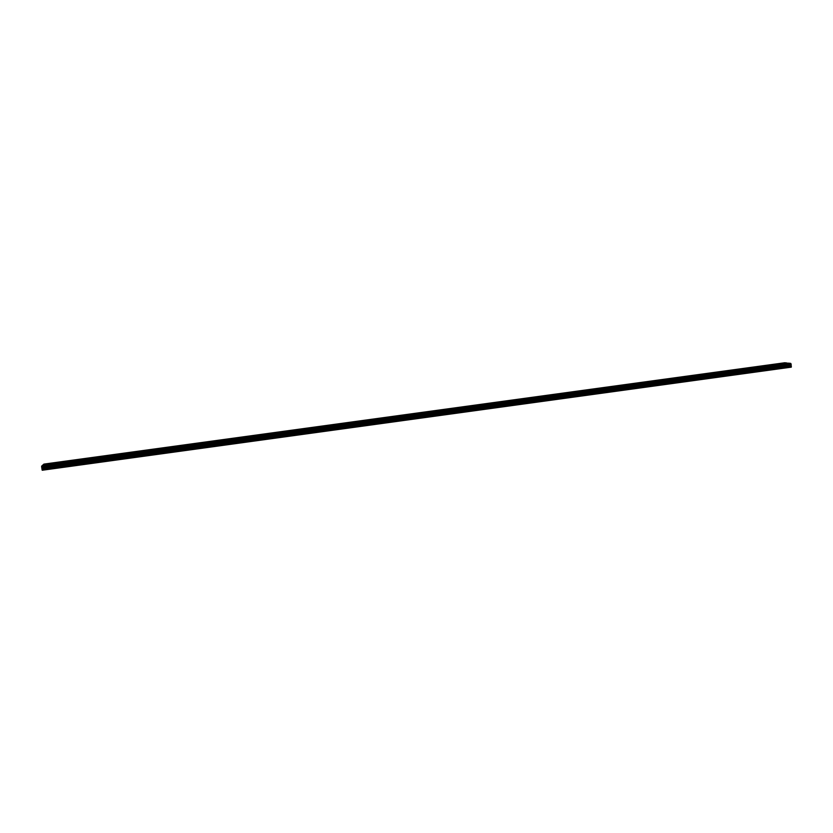 <?xml version="1.0" encoding="UTF-8"?>
<svg xmlns="http://www.w3.org/2000/svg" width="833" height="833" viewBox="0 0 833 833"><rect width="100%" height="100%" fill="white"/><g stroke="black" fill="none" stroke-linecap="round" stroke-linejoin="round"><path stroke-width="1.25" d="M784.769 363.23L782.479 363.334L784.769 363.23M45.555 464.408L47.554 463.846L45.555 464.408M64.672 461.794L66.63 461.232L64.672 461.794M83.685 459.191L85.601 458.639L83.685 459.191M102.605 456.599L104.469 456.057L102.605 456.599M121.42 454.027L123.253 453.496L121.42 454.027M140.131 451.465L141.922 450.934L140.131 451.465M158.749 448.914L160.498 448.404L158.749 448.914M177.273 446.373L178.98 445.874L177.273 446.373M195.693 443.854L197.369 443.364L195.693 443.854M214.019 441.344L215.653 440.855L214.019 441.344M232.251 438.856L233.854 438.377L232.251 438.856M250.389 436.367L251.951 435.898L250.389 436.367M268.434 433.899L266.789 433.993L268.434 433.899M286.375 431.442L284.719 431.536L286.375 431.442M304.232 429.005L302.556 429.089L304.232 429.005M321.996 426.569L320.299 426.663L321.996 426.569M339.677 424.153L337.959 424.236L339.677 424.153M357.253 421.748L355.514 421.831L357.253 421.748M374.746 419.353L372.997 419.436L374.746 419.353M392.156 416.969L390.375 417.062L392.156 416.969M409.461 414.595L407.67 414.688L409.461 414.595M426.694 412.241L424.882 412.335L426.694 412.241M443.833 409.898L442 409.982L443.833 409.898M460.888 407.556L459.035 407.649L460.888 407.556M477.861 405.234L475.976 405.327L477.861 405.234M494.74 402.922L492.844 403.016L494.74 402.922M511.535 400.631L509.619 400.715L511.535 400.631M528.247 398.341L526.31 398.434L528.247 398.341M544.886 396.06L542.929 396.154L544.886 396.06M561.432 393.801L559.453 393.894L561.432 393.801M577.894 391.541L575.895 391.635L577.894 391.541M594.283 389.303L592.263 389.396L594.283 389.303M610.589 387.074L608.548 387.168L610.589 387.074M626.812 384.846L624.75 384.94L626.812 384.846M642.961 382.639L640.869 382.732L642.961 382.639M659.028 380.442L656.914 380.535L659.028 380.442M675.011 378.255L672.877 378.349L675.011 378.255M690.921 376.079L688.766 376.172L690.921 376.079M706.748 373.902L704.572 374.007L706.748 373.902M722.503 371.747L720.306 371.851L722.503 371.747M738.184 369.602L735.966 369.706L738.184 369.602M753.792 367.468L751.543 367.572L753.792 367.468M769.317 365.343L767.047 365.448L769.317 365.343M788.372 363.615L786.06 363.719L788.372 363.615M44.232 465.564L46.242 464.991L44.232 465.564M63.485 462.929L65.453 462.367L63.485 462.929M82.644 460.305L84.57 459.743L82.644 460.305M101.699 457.692L103.584 457.15L101.699 457.692M120.65 455.099L122.493 454.558L120.65 455.099M139.507 452.517L141.308 451.986L139.507 452.517M158.26 449.945L160.019 449.424L158.26 449.945M176.908 447.383L178.626 446.873L176.908 447.383M195.463 444.843L197.14 444.343L195.463 444.843M213.914 442.313L215.56 441.823L213.914 442.313M232.272 439.803L233.886 439.314L232.272 439.803M250.535 437.304L252.118 436.825L250.535 437.304M268.705 434.816L267.049 434.899L268.705 434.816M286.781 432.337L285.105 432.421L286.781 432.337M304.763 429.87L303.066 429.963L304.763 429.87M322.642 427.423L320.934 427.506L322.642 427.423M340.437 424.986L338.708 425.069L340.437 424.986M358.138 422.56L356.389 422.643L358.138 422.56M375.756 420.144L373.986 420.238L375.756 420.144M393.27 417.739L391.489 417.833L393.27 417.739M410.7 415.355L408.899 415.448L410.7 415.355M428.047 412.981L426.215 413.074L428.047 412.981M445.301 410.617L443.448 410.711L445.301 410.617M462.461 408.264L460.597 408.357L462.461 408.264M479.548 405.921L477.653 406.015L479.548 405.921M496.541 403.599L494.625 403.693L496.541 403.599M513.44 401.277L511.514 401.371L513.44 401.277M530.267 398.976L528.32 399.069L530.267 398.976M547 396.685L545.032 396.779L547 396.685M563.66 394.405L561.661 394.498L563.66 394.405M580.226 392.124L578.217 392.228L580.226 392.124M596.72 389.875L594.679 389.969L596.72 389.875M613.13 387.626L611.068 387.72L613.13 387.626M629.456 385.387L627.374 385.481L629.456 385.387M645.7 383.159L643.597 383.253L645.7 383.159M661.86 380.941L659.736 381.045L661.86 380.941M677.947 378.744L675.792 378.838L677.947 378.744M693.951 376.547L691.786 376.651L693.951 376.547M709.883 374.371L707.686 374.465L709.883 374.371M725.73 372.195L723.513 372.289L725.73 372.195M741.505 370.029L739.267 370.133L741.505 370.029M757.207 367.884L754.937 367.988L757.207 367.884M772.826 365.739L770.535 365.843L772.826 365.739M791.35 366.957L42.223 470.239L791.267 367.155L791.121 364.104L41.65 466.886L42.504 465.293L788.445 363.146L790.736 363.396L791.121 364.104M787.05 363.001L784.79 362.761L43.868 464.116L43.024 465.106L787.164 363.219L43.024 464.845M42.15 470.041L41.65 466.886M790.736 363.396L41.65 466.032M41.837 467.584L790.996 364.76M790.777 365.26L42.025 468.073M42.129 468.729L790.829 365.854M791.308 366.416L42.056 469.448M790.913 363.709L41.65 466.418M41.733 467.292L791.121 364.479M791.079 364.031L41.65 466.803M41.702 467.23L791.142 364.417"/></g></svg>

